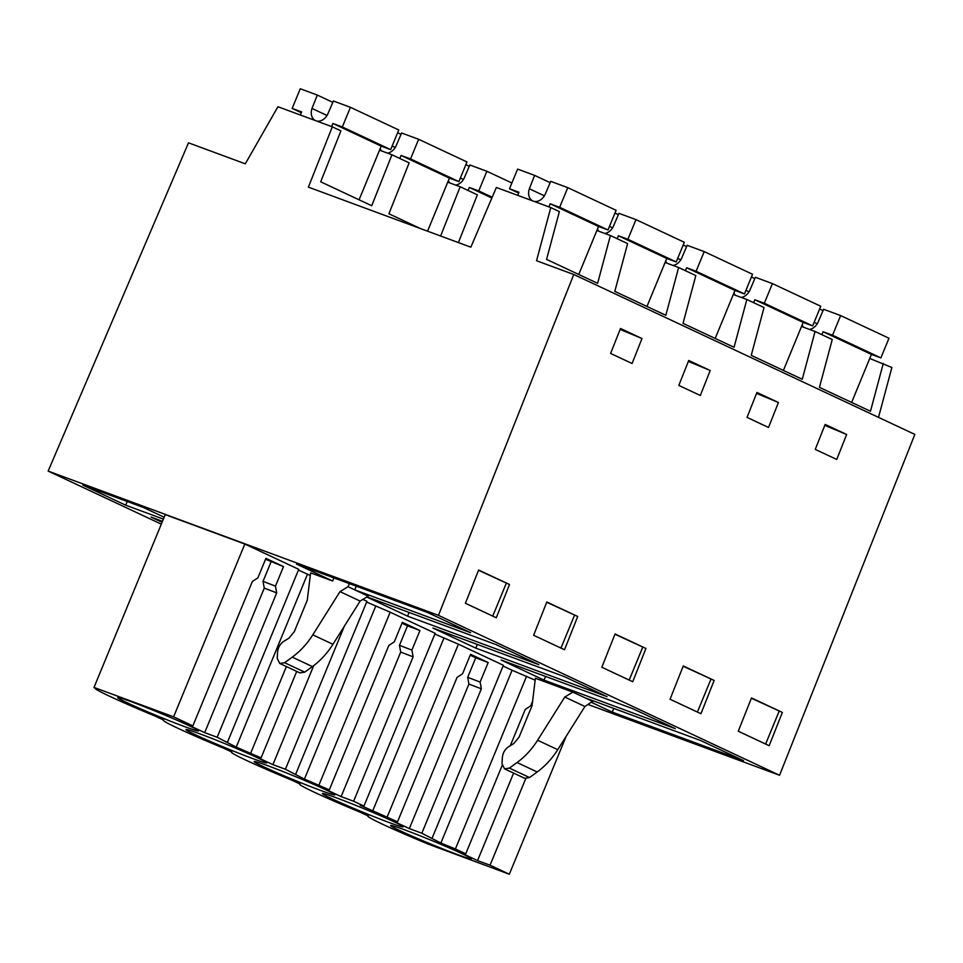 <?xml version="1.0" encoding="UTF-8"?>
<svg xmlns="http://www.w3.org/2000/svg" width="963" height="963" viewBox="0 0 963 963"><rect width="100%" height="100%" fill="white"/><g stroke="black" fill="none" stroke-linecap="round" stroke-linejoin="round"><path stroke-width="1.44" d="M878.509 417.376L891.87 367.493L869.733 358.465M883.276 363.46L870.48 411.249L819.453 387.331L832.249 339.542L815.059 331.477L801.517 326.481M588.128 704.519L779.561 775.275L914.85 434.409L573.767 274.491L536.547 260.732L550.776 207.575L559.371 211.607L546.575 259.396L597.614 283.315L610.41 235.526L627.599 243.591L614.803 291.38L665.83 315.298L678.626 267.509L695.816 275.574L683.02 323.363L734.047 347.282L746.843 299.493L764.032 307.558L751.236 355.347L802.263 379.266L815.059 331.477M550.776 207.575L496.378 187.472L470.847 247.178L308.389 187.135L332.319 126.827L277.922 106.724L245.3 163.818L188.507 142.825L48.15 471.088L438.466 615.357L573.767 274.491M779.561 775.275L438.466 615.357M751.477 697.946L738.272 731.218L769.16 745.699L782.365 712.427L751.477 697.946M836.739 459.447L815.252 449.384L825.159 424.43L846.646 434.494L836.739 459.447M678.819 385.417L688.726 360.463L710.213 370.526L700.306 395.48L678.819 385.417M615.044 633.979L601.839 667.251L632.727 681.732L645.932 648.46L615.044 633.979M757.785 422.432L747.035 417.4L756.942 392.447L778.429 402.51L768.522 427.464L757.785 422.432M546.828 601.995L577.716 616.476L564.511 649.748L533.622 635.267L546.828 601.995M632.089 363.496L641.996 338.543L620.509 328.479L610.602 353.433L632.089 363.496M478.611 570.012L465.406 603.283L496.282 617.765L509.499 584.493L478.611 570.012M683.261 665.963L714.149 680.444L700.944 713.715L670.055 699.234L683.261 665.963M161.315 524.149L48.15 471.088M95.12 687.943L95.012 688.22A68.277 2.865 -157.6 0 1 95.433 688.088L94.013 687.426L165.239 514.627L244.819 544.047L173.605 716.833L192.865 725.873L180.382 721.251L204.686 732.65L217.181 737.273L236.224 747.107L261.081 757.857L248.598 753.235L272.902 764.634L285.397 769.256L304.44 779.091L329.31 789.841L316.815 785.218L341.119 796.618L353.614 801.24L363.954 806.079L360.27 805.261L397.526 821.824L385.031 817.202L409.335 828.601L421.83 833.224L440.873 843.046L512.087 670.26L503.071 666.035M227.521 742.112L298.735 569.326L244.819 544.047M298.422 570.084L310.279 575.465M295.737 774.096L366.951 601.309L362.882 599.407M366.638 602.068L390.184 612.203L318.97 784.989M363.954 806.079L435.168 633.293L390.184 612.203M434.855 634.051L458.4 644.187L387.186 816.973M432.17 838.063L503.384 665.277L458.4 644.187M535.163 680.179L512.087 670.26M593.28 700.847L584.926 706.481L557.746 749.683C552.028 758.712 545.178 766.139 537.198 771.977L529.53 777.55L524.691 778.297L504.552 768.859L502.036 763.815L502.337 757.749C502.782 752.934 504.913 749.226 508.729 746.638L513.761 743.556L519.093 737.092L532.058 705.638L535.392 678.265L572.841 692.108L584.794 697.706L700.679 740.547L743.52 760.626L612.227 712.09L591.571 702.412M162.482 521.308L151.071 517.083L162.097 522.259M475.794 648.123L607.087 696.658L564.246 676.58L432.953 628.045L475.794 648.123L477.311 644.44M544.011 680.107L501.169 660.028L632.462 708.563L675.304 728.642L544.011 680.107L545.527 676.423M164.167 517.215L143.427 507.489L82.854 485.099L125.696 505.19L163.385 519.117M366.771 597.024L407.566 616.151L538.871 664.675L496.029 644.596L366.987 596.891M333.92 577.908L332.644 581.014L310.604 572.865L307.257 600.25L294.293 631.704L288.972 638.156L283.941 641.238C280.125 643.826 277.994 647.521 277.549 652.348L277.248 658.415L279.752 663.459L299.902 672.908L304.729 672.15L312.409 666.589C320.39 660.738 327.239 653.311 332.957 644.295L360.138 601.081L339.987 591.631L312.806 634.846C307.089 643.862 300.239 651.301 292.258 657.139L284.591 662.713L279.752 663.459M332.644 581.014L296.52 564.077L427.813 612.612L470.642 632.691L354.757 589.862L368.191 596.157L360.138 601.081M458.4 242.58L477.359 194.827L460.17 186.762L440.621 236.007M332.319 126.827L340.914 130.86L320.703 181.802L371.73 205.733L391.953 154.778L409.143 162.843L388.92 213.786L420.253 228.484M824.785 425.357L846.646 434.494M751.369 698.211L782.365 712.427M779.139 711.236L765.621 744.038M612.227 712.09L613.744 708.407M584.926 706.481L564.787 697.031L537.607 740.246C531.889 749.262 525.04 756.689 517.059 762.54L509.391 768.101L504.552 768.859M592.979 701.545L584.794 697.706M572.841 692.108L564.787 697.031M367.986 815.878L367.878 816.155A68.277 2.865 -157.6 0 1 368.299 816.022L360.102 812.17A68.277 2.865 -157.6 0 1 299.662 784.171A68.277 2.865 -157.6 0 1 300.083 784.038L291.885 780.186A68.277 2.865 -157.6 0 1 231.445 752.187A68.277 2.865 -157.6 0 1 231.866 752.055L223.657 748.203A68.277 2.865 -157.6 0 1 163.228 720.204A68.277 2.865 -157.6 0 1 163.65 720.071L155.44 716.219A68.277 2.865 -157.6 0 1 95.012 688.22M367.878 816.155A68.277 2.865 -157.6 0 0 428.318 844.154L509.319 874.235L490.047 865.207L525.738 778.61M566.172 736.298L509.319 874.235M526.617 676.17L455.403 848.957L440.873 843.046M502.156 765.465L465.743 853.808L455.403 848.957M532.575 701.365L530.745 705.807L525.256 709.406L510.306 745.675M94.013 687.426L173.605 716.833M465.743 853.808L453.248 849.185L477.552 860.585L490.047 865.207M457.184 854.446A43.684 1.83 -157.6 0 0 471.389 858.815A43.684 1.83 -157.6 0 0 448.252 847.488A43.684 1.83 -157.6 0 0 404.821 829.901A43.684 1.83 -157.6 0 0 390.617 825.532A43.684 1.83 -157.6 0 0 413.753 836.859A43.684 1.83 -157.6 0 0 457.184 854.446M336.605 797.918A43.684 1.83 -157.6 0 0 322.4 793.548A43.684 1.83 -157.6 0 0 345.524 804.875A43.684 1.83 -157.6 0 0 388.968 822.462A43.684 1.83 -157.6 0 0 403.172 826.832A43.684 1.83 -157.6 0 0 380.036 815.505A43.684 1.83 -157.6 0 0 336.605 797.918M320.751 790.479A43.684 1.83 -157.6 0 0 334.955 794.848A43.684 1.83 -157.6 0 0 311.819 783.521A43.684 1.83 -157.6 0 0 268.388 765.934A43.684 1.83 -157.6 0 0 254.184 761.564A43.684 1.83 -157.6 0 0 277.308 772.904A43.684 1.83 -157.6 0 0 320.751 790.479M184.318 726.511A43.684 1.83 -157.6 0 0 198.522 730.881A43.684 1.83 -157.6 0 0 175.386 719.554A43.684 1.83 -157.6 0 0 131.943 701.967A43.684 1.83 -157.6 0 0 117.751 697.597A43.684 1.83 -157.6 0 0 140.875 708.937A43.684 1.83 -157.6 0 0 184.318 726.511M252.535 758.495A43.684 1.83 -157.6 0 0 266.739 762.865A43.684 1.83 -157.6 0 0 243.603 751.537A43.684 1.83 -157.6 0 0 200.16 733.95A43.684 1.83 -157.6 0 0 185.967 729.581A43.684 1.83 -157.6 0 0 209.091 740.92A43.684 1.83 -157.6 0 0 252.535 758.495M477.552 860.585L513.616 773.108M610.41 235.526L596.867 230.53M641.996 338.543L620.136 329.406M478.503 570.277L509.499 584.493M506.273 583.301L492.743 616.103M349.328 583.602L348.052 586.708L354.757 589.862L356.286 586.166M348.052 586.708L339.987 591.631M307.438 574.309L236.224 747.107M217.181 737.273L276.694 592.871L275.466 586.13L283.519 566.593L265.92 558.347L257.879 577.872L252.39 581.471L192.865 725.873M125.696 505.19L127.212 501.494M379.53 150.192L391.953 154.778M283.519 566.593L265.559 559.238M275.466 586.13L263.031 581.363L271.084 561.838M276.694 592.871L264.259 588.116L263.031 581.363M204.686 732.65L264.259 588.116M756.569 393.373L778.429 402.51M683.152 666.227L714.149 680.444M710.923 679.252L697.393 712.054M746.843 299.493L733.3 294.497M421.83 833.224L481.344 688.822L480.116 682.081L488.169 662.544L470.582 654.298L462.529 673.823L457.04 677.422L397.526 821.824M443.871 638.276L372.657 811.063M481.344 688.822L468.909 684.067L467.693 677.314L475.734 657.789L470.209 655.189M409.335 828.601L468.909 684.067M488.169 662.544L475.734 657.789M480.116 682.081L467.693 677.314M688.352 361.39L710.213 370.526M614.936 634.244L645.932 648.46M642.706 647.268L629.176 680.071M678.626 267.509L665.084 262.514M353.614 801.24L413.127 656.838L411.899 650.097L419.952 630.56L402.353 622.315L394.312 641.84L388.823 645.439L329.31 789.841M375.654 606.293L304.44 779.091M447.747 182.176L460.17 186.762M413.127 656.838L400.692 652.083L399.464 645.33L407.518 625.806L401.992 623.205M341.119 796.618L400.692 652.083M419.952 630.56L407.518 625.806M411.899 650.097L399.464 645.33M546.719 602.26L577.716 616.476M574.49 615.285L560.96 648.087M286.372 666.565L250.753 753.006M296.712 671.416L261.081 757.857M344.393 626.094L285.397 769.256M407.566 616.151L409.094 612.456M272.902 764.634L313.721 665.602M871.419 354.396L823.076 331.729L832.538 335.232L840.639 315.575L888.981 338.242L880.88 357.899L871.419 354.396L851.629 402.414M823.076 331.729L821.86 334.667M840.639 315.575L823.618 309.279L817.924 322.521A11.207 8.39 115.1 0 1 809.438 329.406M803.539 327.227A11.207 8.39 115.1 0 1 802.167 324.916M823.04 310.604L819.621 309.003M817.238 323.761L814.144 322.304M880.88 357.899L832.538 335.232M803.19 322.412L754.848 299.746L764.321 303.249L772.422 283.591L820.765 306.258L812.664 325.915L803.19 322.412L783.4 370.43M754.848 299.746L753.644 302.683M772.422 283.591L755.401 277.296L749.708 290.537A11.207 8.39 115.1 0 1 741.221 297.423M735.323 295.244A11.207 8.39 115.1 0 1 733.95 292.933M754.823 278.62L751.405 277.019M749.021 291.777L745.928 290.32M812.664 325.915L764.321 303.249M468.042 190.457L469.294 187.424L478.755 190.927L486.857 171.27L469.836 164.974L464.154 178.215A11.207 8.39 -64.9 0 1 455.655 185.101M448.385 180.623A11.207 8.39 -64.9 0 0 449.757 182.922M463.468 179.455L460.362 178.011M469.27 166.31L465.851 164.709M511.883 182.994L486.857 171.27M492.201 197.234L478.755 190.927M491.864 198.017L469.294 187.424M734.974 290.429L686.631 267.762L696.105 271.265L704.206 251.608L752.548 274.274L744.447 293.932L734.974 290.429L715.184 338.446M686.631 267.762L685.427 270.699M704.206 251.608L687.173 245.312L681.491 258.553A11.207 8.39 115.1 0 1 673.005 265.439M667.106 263.26A11.207 8.39 115.1 0 1 665.734 260.949M686.607 246.636L683.188 245.035M680.805 259.793L677.711 258.337M744.447 293.932L696.105 271.265M427.548 231.18L449.42 178.107L458.882 181.61L466.983 161.953L418.64 139.286L401.619 132.99L395.925 146.232A11.207 8.39 -64.9 0 1 387.439 153.117M399.826 158.474L401.077 155.44L410.539 158.943L418.64 139.286M380.168 148.639A11.207 8.39 -64.9 0 0 381.541 150.938M395.251 147.471L392.146 146.027M401.041 134.326L397.635 132.725M458.882 181.61L410.539 158.943M449.42 178.107L401.077 155.44M666.757 258.445L618.415 235.779L627.876 239.281L635.989 219.624L684.332 242.291L676.231 261.948L666.757 258.445L646.967 306.463M618.415 235.779L617.211 238.716M635.989 219.624L618.956 213.329L613.275 226.57A11.207 8.39 115.1 0 1 604.788 233.455M598.89 231.276A11.207 8.39 115.1 0 1 597.505 228.965M618.39 214.653L614.972 213.052M612.588 227.81L609.495 226.353M676.231 261.948L627.876 239.281M359.079 199.798L381.204 146.123L390.665 149.626L398.766 129.969L350.424 107.302L333.403 101.007L327.709 114.248A11.207 8.39 -64.9 0 1 316.333 120.917M327.035 115.488L312 108.446L317.296 95.06L300.263 88.765L292.162 108.422L301.624 111.925L300.36 115.006M331.585 126.55L332.861 123.457L342.322 126.96L350.424 107.302M312 108.446A11.207 8.39 -64.9 0 0 315.479 120.592A11.207 8.39 -64.9 0 0 315.599 120.652M332.825 102.343L317.296 95.06M390.665 149.626L342.322 126.96M381.204 146.123L332.861 123.457M301.311 112.707L292.162 108.422M598.541 226.461L550.198 203.795L559.659 207.298L567.773 187.641L616.115 210.307L608.002 229.964L598.541 226.461L578.751 274.479M532.948 200.978A11.207 8.39 115.1 0 1 532.816 200.93A11.207 8.39 115.1 0 1 529.349 188.784L534.634 175.386L517.613 169.103L509.511 188.76L518.973 192.251L517.697 195.345M550.198 203.795L548.922 206.889M567.773 187.641L550.74 181.345L545.058 194.586A11.207 8.39 115.1 0 1 533.683 201.255M550.174 182.669L534.634 175.386M544.372 195.826L529.349 188.784M608.002 229.964L559.659 207.298M518.648 193.045L509.511 188.76M529.53 777.55L509.391 768.101M537.198 771.977L517.059 762.54M557.746 749.683L537.607 740.246M312.806 634.846L332.957 644.295M292.258 657.139L312.409 666.589M284.591 662.713L304.729 672.15"/></g></svg>
